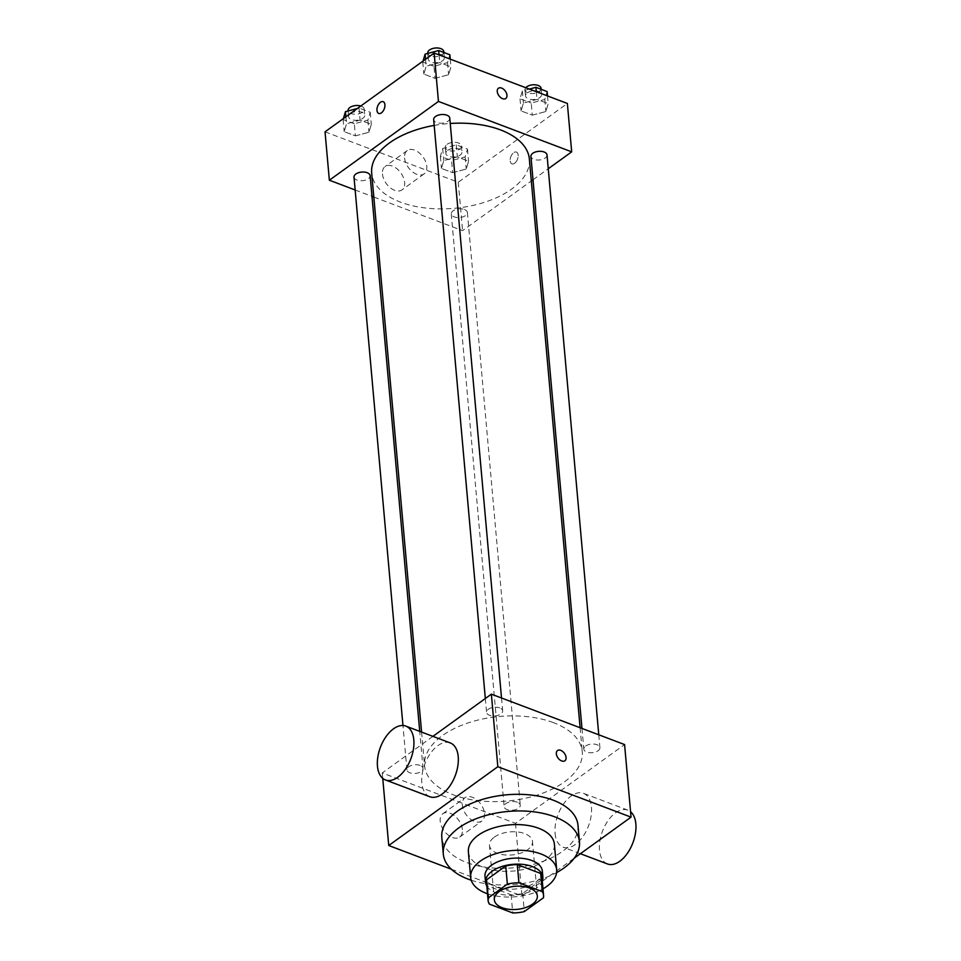 <?xml version="1.0" encoding="UTF-8"?>
<svg xmlns="http://www.w3.org/2000/svg" width="961" height="961" viewBox="0 0 961 961"><rect width="100%" height="100%" fill="white"/><g stroke="black" fill="none" stroke-linecap="round" stroke-linejoin="round"><path stroke-width="0.72" stroke-dasharray="4.8 3.6" d="M494.326 837.127A21.586 11.58 -5.1 0 1 517.727 831.974A21.586 11.58 -5.1 0 1 532.478 841.512A21.586 11.58 -5.1 0 1 512.009 854.954A21.586 11.58 -5.1 0 1 489.473 845.344A21.586 11.58 -5.1 0 1 494.326 837.127M541.968 877.237A27.857 14.944 -5.1 0 1 541.824 879.627L543.445 897.778M486.458 882.186A27.857 14.944 -5.1 0 0 487.756 885.958L511.12 894.811A27.857 14.944 -5.1 0 0 522.688 893.454L541.824 879.627M486.807 886.054A28.782 15.436 174.9 0 0 515.589 895.087A28.782 15.436 174.9 0 0 542.304 881.093M542.34 871.11A28.782 15.436 -5.1 0 1 515.048 889.045A28.782 15.436 -5.1 0 1 485.005 876.228M511.12 894.811L512.742 912.95M487.756 885.958L489.377 904.109M522.688 893.454L524.31 911.593M487.491 893.766A43.173 23.16 174.9 0 0 543.001 888.817M468.379 851.794A43.173 23.16 174.9 0 0 513.438 871.026A43.173 23.16 174.9 0 0 554.377 844.118M471.226 880.228A68.351 36.674 174.9 0 0 556.611 872.6M577.981 825.259A68.351 36.674 -5.1 0 1 513.15 867.855A68.351 36.674 -5.1 0 1 441.808 837.403M451.394 869.237L521.955 895.928L574.27 858.149M420.077 765.424A8.084 4.337 174.9 0 0 411.344 765.449A8.084 4.337 174.9 0 0 406.911 769.833A8.084 4.337 174.9 0 0 415.356 773.437A8.084 4.337 174.9 0 0 423.02 768.392A8.084 4.337 174.9 0 0 420.077 765.424M499.72 707.897A8.084 4.337 174.9 0 0 490.987 707.933A8.084 4.337 174.9 0 0 486.554 712.305A8.084 4.337 174.9 0 0 494.999 715.909A8.084 4.337 174.9 0 0 502.663 710.876A8.084 4.337 174.9 0 0 499.72 707.897M585.621 746.036A8.084 4.337 -5.1 0 1 594.403 744.102A8.084 4.337 -5.1 0 1 599.916 747.67A8.084 4.337 -5.1 0 1 592.252 752.715A8.084 4.337 -5.1 0 1 583.808 749.112A8.084 4.337 -5.1 0 1 585.621 746.036M432.906 736.366L382.25 772.944L515.48 823.349L624.578 744.559M517.33 802.219A8.084 4.337 174.9 0 0 508.597 802.255A8.084 4.337 174.9 0 0 504.165 806.627A8.084 4.337 174.9 0 0 512.609 810.231A8.084 4.337 174.9 0 0 520.273 805.198A8.084 4.337 174.9 0 0 517.33 802.219M553.428 722.636A79.15 42.464 174.9 0 0 467.935 722.972A79.15 42.464 174.9 0 0 424.582 765.785A79.15 42.464 174.9 0 0 507.192 801.042A79.15 42.464 174.9 0 0 582.246 751.718A79.15 42.464 174.9 0 0 553.428 722.636M429.855 796.753A28.782 16.265 110.7 0 1 424.822 764.079A28.782 16.265 110.7 0 1 450.228 742.913M382.25 772.944L382.742 778.362M462.397 829.571A14.391 9.021 54.2 0 0 454.685 815.913A14.391 9.021 54.2 0 0 442.865 813.703A14.391 9.021 54.2 0 0 443.982 830.64A14.391 9.021 54.2 0 0 459.718 837.031A14.391 9.021 54.2 0 0 462.397 829.571M515.48 823.349L521.955 895.928M555.086 833.379A28.782 16.265 -69.3 0 0 563.086 847.17A28.782 16.265 -69.3 0 0 588.48 826.004A28.782 16.265 -69.3 0 0 583.459 793.33A28.782 16.265 -69.3 0 0 563.699 803.756A28.782 16.265 -69.3 0 0 555.086 833.379M484.548 813.571A14.391 9.021 -125.8 0 1 481.869 821.03A14.391 9.021 -125.8 0 1 466.133 814.652A14.391 9.021 -125.8 0 1 465.016 797.702A14.391 9.021 -125.8 0 1 476.836 799.912A14.391 9.021 -125.8 0 1 484.548 813.571M557.524 750.541L557.512 750.541A6.295 3.94 54.2 0 0 557.512 750.541A6.295 3.94 54.2 0 0 558.005 757.953A6.295 3.94 54.2 0 0 564.888 760.752L564.888 760.752M607.496 863.963A28.782 16.265 110.7 0 1 599.496 850.185A28.782 16.265 110.7 0 1 608.109 820.562A28.782 16.265 110.7 0 1 627.857 810.135A28.782 16.265 110.7 0 1 630.572 811.721M529.355 158.997A79.15 42.464 -5.1 0 1 454.289 208.321A79.15 42.464 -5.1 0 1 371.679 173.064M434.18 125.41A79.15 42.464 -5.1 0 1 450.241 123.464M354.008 177.112A8.084 4.337 174.9 0 0 359.534 180.68A8.084 4.337 174.9 0 0 368.303 178.746A8.084 4.337 174.9 0 0 370.129 175.671M547.025 154.949A8.084 4.337 -5.1 0 1 539.349 159.994A8.084 4.337 -5.1 0 1 530.916 156.391M449.772 118.155A8.084 4.337 -5.1 0 1 442.096 123.188A8.084 4.337 -5.1 0 1 433.663 119.584M464.427 209.498A8.084 4.337 -5.1 0 1 467.382 212.477A8.084 4.337 -5.1 0 1 459.706 217.51A8.084 4.337 -5.1 0 1 451.274 213.907A8.084 4.337 -5.1 0 1 453.087 210.831A8.084 4.337 -5.1 0 1 464.427 209.498M355.162 189.99L371.967 196.344M373.829 197.053L462.577 230.628L531.313 180.992M532.995 179.779L548.25 168.764M452.655 172.668L466.217 169.052L468.572 161.184L457.352 156.943L443.79 160.559L441.435 168.427L452.655 172.668L466.217 169.052L468.572 161.184L457.352 156.943L443.79 160.559L441.435 168.427L452.655 172.668L451.574 160.571L465.148 156.955L467.49 149.087L456.271 144.847L442.709 148.462L440.366 156.331L451.574 160.571M435.045 78.358L448.607 74.73L450.961 66.862L439.742 62.621L426.179 66.237L423.837 74.105L435.045 78.358L448.607 74.73L450.961 66.862L439.742 62.621L426.179 66.237L423.837 74.105L435.045 78.358L433.964 66.261L447.538 62.633L449.88 54.765M325.034 131.837L458.265 182.254L567.362 103.452M532.298 115.152L545.872 111.536L548.214 103.668L536.995 99.415L523.433 103.043L521.09 110.911L532.298 115.152L545.872 111.536L548.214 103.668L536.995 99.415L523.433 103.043L521.09 110.911L532.298 115.152L531.229 103.055L544.791 99.439L547.133 91.571M355.402 135.873L368.964 132.246L371.318 124.377L360.099 120.137L346.537 123.765L344.182 131.633L355.402 135.873L368.964 132.246L371.318 124.377L360.099 120.137L346.537 123.765L344.182 131.633L355.402 135.873L354.321 123.777L367.883 120.149L370.237 112.281L359.018 108.04L357.384 108.485M458.265 182.254L462.577 230.628M382.442 174.013A14.391 9.021 54.2 0 0 390.142 187.671A14.391 9.021 54.2 0 0 401.962 189.882A14.391 9.021 54.2 0 0 400.845 172.932A14.391 9.021 54.2 0 0 385.109 166.541A14.391 9.021 54.2 0 0 382.442 174.013M514.64 163.262A6.295 3.556 -69.3 0 0 518.051 157.111A6.295 3.556 -69.3 0 0 516.393 152.078A6.295 3.556 -69.3 0 0 510.832 156.715A6.295 3.556 -69.3 0 0 511.937 163.863A6.295 3.556 -69.3 0 0 514.64 163.262A6.295 3.556 -69.3 0 0 518.051 157.111A6.295 3.556 -69.3 0 0 516.381 152.078A6.295 3.556 -69.3 0 0 510.832 156.715A6.295 3.556 -69.3 0 0 511.925 163.863A6.295 3.556 -69.3 0 0 514.628 163.262M383.175 101.674L383.163 101.674A6.295 3.556 110.7 0 1 383.175 101.674A6.295 3.556 110.7 0 1 384.268 108.821A6.295 3.556 110.7 0 1 378.718 113.446A6.295 3.556 110.7 0 1 378.706 113.446L378.706 113.446M404.581 158.012A14.391 9.021 54.2 0 0 412.293 171.671A14.391 9.021 54.2 0 0 424.113 173.881A14.391 9.021 54.2 0 0 422.996 156.931A14.391 9.021 54.2 0 0 407.26 150.553A14.391 9.021 54.2 0 0 404.581 158.012M505.786 98.478L505.786 98.478A6.295 3.94 -125.8 0 1 500.609 97.505A6.295 3.94 -125.8 0 1 497.245 91.535A6.295 3.94 -125.8 0 1 498.411 88.268L498.411 88.268M343.389 118.587L343.113 119.536L354.321 123.777M350.429 113.542A8.084 4.337 -5.1 0 1 359.198 111.62A8.084 4.337 -5.1 0 1 364.724 115.188A8.084 4.337 -5.1 0 1 357.06 120.233A8.084 4.337 -5.1 0 1 348.615 116.629A8.084 4.337 -5.1 0 1 350.429 113.542M367.883 120.149L368.964 132.246M370.237 112.281L371.318 124.377M359.018 108.04L360.099 120.137M345.912 116.761L346.537 123.765M343.113 119.536L344.182 131.633M360.795 106.01A8.084 4.337 -5.1 0 1 364.183 109.146A8.084 4.337 -5.1 0 1 356.519 114.179A8.084 4.337 -5.1 0 1 348.074 110.575M447.682 150.348A8.084 4.337 -5.1 0 1 456.451 148.414A8.084 4.337 -5.1 0 1 461.977 151.994A8.084 4.337 -5.1 0 1 454.313 157.027A8.084 4.337 -5.1 0 1 445.868 153.424A8.084 4.337 -5.1 0 1 447.682 150.348M465.148 156.955L466.217 169.052M467.49 149.087L468.572 161.184M456.271 144.847L457.352 156.943M442.709 148.462L443.79 160.559M440.366 156.331L441.435 168.427M447.141 144.306A8.084 4.337 -5.1 0 1 455.91 142.372A8.084 4.337 -5.1 0 1 461.436 145.94A8.084 4.337 -5.1 0 1 453.772 150.985A8.084 4.337 -5.1 0 1 445.327 147.381A8.084 4.337 -5.1 0 1 447.141 144.306M423.032 61.06L422.756 62.009L433.964 66.261M430.072 56.026A8.084 4.337 -5.1 0 1 438.841 54.092A8.084 4.337 -5.1 0 1 444.366 57.672A8.084 4.337 -5.1 0 1 436.702 62.705A8.084 4.337 -5.1 0 1 428.258 59.114A8.084 4.337 -5.1 0 1 430.072 56.026M447.538 62.633L448.607 74.73M450.277 59.15L450.961 66.862M439.057 54.897L439.742 62.621M425.555 59.246L426.179 66.237M422.756 62.009L423.837 74.105M443.826 51.618A8.084 4.337 -5.1 0 1 436.162 56.663A8.084 4.337 -5.1 0 1 427.717 53.059M529.355 89.073L522.352 90.947L520.009 98.815L531.229 103.055M527.325 92.833A8.084 4.337 -5.1 0 1 536.106 90.899A8.084 4.337 -5.1 0 1 541.62 94.466A8.084 4.337 -5.1 0 1 533.956 99.512A8.084 4.337 -5.1 0 1 525.511 95.908A8.084 4.337 -5.1 0 1 527.325 92.833M544.791 99.439L545.872 111.536M547.53 95.944L548.214 103.668M536.31 91.703L536.995 99.415M522.352 90.947L523.433 103.043M520.009 98.815L521.09 110.911M541.091 88.424A8.084 4.337 -5.1 0 1 533.415 93.469A8.084 4.337 -5.1 0 1 524.97 89.866A8.084 4.337 -5.1 0 1 525.763 87.715M537.331 895.94L532.478 841.512M494.326 899.772L489.473 845.344M459.718 837.031L481.869 821.03M442.865 813.703L465.016 797.702M627.857 810.135L583.459 793.33M580.408 853.716L563.086 847.17M421.579 732.078L424.582 765.785M580.108 727.729L582.246 751.718M423.02 768.392L419.717 731.369M406.911 769.833L402.959 725.519M581.97 728.438L583.808 749.112M598.775 734.793L599.916 747.67M485.329 698.503L486.554 712.305M501.522 697.998L502.663 710.876M451.274 213.907L504.165 806.627M467.382 212.477L520.273 805.198M407.26 150.553L385.109 166.541M424.113 173.881L401.962 189.882M348.11 110.959L348.615 116.629M364.183 109.146L364.724 115.188M445.327 147.381L445.868 153.424M461.436 145.94L461.977 151.994M427.753 53.432L428.258 59.114M443.91 52.507L444.366 57.672M524.97 89.866L525.511 95.908M541.163 89.313L541.62 94.466"/><path stroke-width="1.44" d="M499.179 891.556A21.586 11.58 -5.1 0 1 522.592 886.402A21.586 11.58 -5.1 0 1 537.331 895.94A21.586 11.58 -5.1 0 1 516.862 909.394A21.586 11.58 -5.1 0 1 494.326 899.772A21.586 11.58 -5.1 0 1 499.179 891.556M489.377 904.109L512.742 912.95A27.857 14.944 -5.1 0 0 524.31 911.593L543.445 897.778A27.857 14.944 -5.1 0 0 543.578 895.388A27.857 14.944 -5.1 0 0 542.292 891.616L518.928 882.763A27.857 14.944 -5.1 0 0 507.36 884.12L488.224 897.946A27.857 14.944 -5.1 0 0 488.08 900.337A27.857 14.944 -5.1 0 0 489.377 904.109M542.292 891.616L540.671 873.465L517.306 864.624L518.928 882.763M507.36 884.12L505.738 865.981L486.602 879.795L488.224 897.946M505.738 865.981A27.857 14.944 -5.1 0 1 517.306 864.624M540.671 873.465A27.857 14.944 -5.1 0 1 541.968 877.237L543.578 895.388M488.08 900.337L486.458 882.186A27.857 14.944 -5.1 0 1 486.602 879.795M542.304 881.093A28.782 15.436 174.9 0 0 542.881 877.153A28.782 15.436 174.9 0 0 532.394 866.582A28.782 15.436 174.9 0 0 501.318 866.702A28.782 15.436 174.9 0 0 485.545 882.27A28.782 15.436 174.9 0 0 486.807 886.054M485.545 882.27L485.005 876.228A28.782 15.436 -5.1 0 1 491.467 865.26A28.782 15.436 -5.1 0 1 531.853 860.539A28.782 15.436 -5.1 0 1 542.34 871.11L542.881 877.153M543.001 888.817A43.173 23.16 174.9 0 0 556.671 869.825A43.173 23.16 174.9 0 0 540.947 853.969A43.173 23.16 174.9 0 0 494.326 854.149A43.173 23.16 174.9 0 0 470.674 877.501A43.173 23.16 174.9 0 0 487.491 893.766M556.671 869.825L554.377 844.118A43.173 23.16 174.9 0 0 538.653 828.262A43.173 23.16 174.9 0 0 492.032 828.442A43.173 23.16 174.9 0 0 468.379 851.794L470.674 877.501M556.611 872.6A68.351 36.674 174.9 0 0 579.459 841.884A68.351 36.674 174.9 0 0 554.569 816.778A68.351 36.674 174.9 0 0 480.74 817.054A68.351 36.674 174.9 0 0 443.297 854.041A68.351 36.674 174.9 0 0 471.226 880.228M443.297 854.041L441.808 837.403A68.351 36.674 -5.1 0 1 457.16 811.372A68.351 36.674 -5.1 0 1 553.08 800.141A68.351 36.674 -5.1 0 1 577.981 825.259L579.459 841.884M574.27 858.149L631.053 817.138L497.834 766.722L388.737 845.524L451.394 869.237M564.888 760.752A6.295 3.94 54.2 0 0 565.536 755.394A6.295 3.94 54.2 0 0 560.731 750.349A6.295 3.94 -125.8 0 1 565.548 755.394A6.295 3.94 -125.8 0 1 564.888 760.752A6.295 3.94 -125.8 0 1 558.005 757.953A6.295 3.94 -125.8 0 1 557.524 750.541A6.295 3.94 -125.8 0 1 560.731 750.349A6.295 3.94 54.2 0 0 557.524 750.541M631.053 817.138L624.578 744.559L491.359 694.154L497.834 766.722M491.359 694.154L432.906 736.366M405.818 726.108L450.228 742.913A28.782 16.265 110.7 0 1 458.229 756.703A28.782 16.265 110.7 0 1 449.604 786.314A28.782 16.265 110.7 0 1 429.855 796.753L385.445 779.948A28.782 16.265 -69.3 0 0 405.194 769.521A28.782 16.265 -69.3 0 0 413.819 739.898A28.782 16.265 -69.3 0 0 405.818 726.108A28.782 16.265 -69.3 0 0 380.424 747.274A28.782 16.265 -69.3 0 0 385.445 779.948M382.742 778.362L388.737 845.524M630.572 811.721A28.782 16.265 110.7 0 1 631.845 845.356A28.782 16.265 110.7 0 1 607.496 863.963L580.408 853.716M450.241 123.464A79.15 42.464 -5.1 0 1 500.525 129.915A79.15 42.464 -5.1 0 1 529.355 158.997L580.108 727.729M421.579 732.078L371.679 173.064A79.15 42.464 -5.1 0 1 389.457 142.925A79.15 42.464 -5.1 0 1 434.18 125.41M419.717 731.369L370.129 175.671A8.084 4.337 174.9 0 0 367.174 172.704A8.084 4.337 174.9 0 0 358.441 172.74A8.084 4.337 174.9 0 0 354.008 177.112L402.959 725.519M581.97 728.438L530.916 156.391A8.084 4.337 -5.1 0 1 532.73 153.316A8.084 4.337 -5.1 0 1 541.499 151.382A8.084 4.337 -5.1 0 1 547.025 154.949L598.775 734.793M485.329 698.503L433.663 119.584A8.084 4.337 -5.1 0 1 435.477 116.509A8.084 4.337 -5.1 0 1 446.829 115.176A8.084 4.337 -5.1 0 1 449.772 118.155L501.522 697.998M548.25 168.764L571.687 151.838L438.456 101.434L329.359 180.224L355.162 189.99M371.967 196.344L373.829 197.053M531.313 180.992L532.995 179.779M438.456 101.434L434.144 53.047L567.362 103.452L571.687 151.838M497.245 91.535A6.295 3.94 -125.8 0 1 498.411 88.268A6.295 3.94 -125.8 0 1 505.294 91.055A6.295 3.94 -125.8 0 1 505.786 98.478A6.295 3.94 -125.8 0 1 500.621 97.505A6.295 3.94 -125.8 0 1 497.245 91.535M434.144 53.047L325.034 131.837L329.359 180.224M380.46 102.262A6.295 3.556 110.7 0 1 383.163 101.674A6.295 3.556 110.7 0 1 384.268 108.821A6.295 3.556 110.7 0 1 378.706 113.446A6.295 3.556 110.7 0 1 377.036 108.425A6.295 3.556 110.7 0 1 380.46 102.262M378.706 113.446A6.295 3.556 110.7 0 1 377.048 108.425A6.295 3.556 110.7 0 1 380.472 102.274A6.295 3.556 110.7 0 1 383.163 101.674M498.411 88.268A6.295 3.94 -125.8 0 1 505.294 91.067A6.295 3.94 -125.8 0 1 505.786 98.478M357.384 108.485L345.455 111.668L343.389 118.587M345.455 111.668L345.912 116.761M348.11 110.959L348.074 110.575A8.084 4.337 -5.1 0 1 349.888 107.5A8.084 4.337 -5.1 0 1 360.795 106.01M450.277 59.15L449.88 54.765L438.66 50.525L425.098 54.14L423.032 61.06M438.66 50.525L439.057 54.897M425.098 54.14L425.555 59.246M427.753 53.432L427.717 53.059A8.084 4.337 -5.1 0 1 429.531 49.984A8.084 4.337 -5.1 0 1 438.312 48.05A8.084 4.337 -5.1 0 1 443.826 51.618L443.91 52.507M547.53 95.944L547.133 91.571L535.914 87.319L529.355 89.073M535.914 87.319L536.31 91.703M525.763 87.715A8.084 4.337 -5.1 0 1 526.796 86.778A8.084 4.337 -5.1 0 1 535.565 84.856A8.084 4.337 -5.1 0 1 541.091 88.424L541.163 89.313"/></g></svg>
